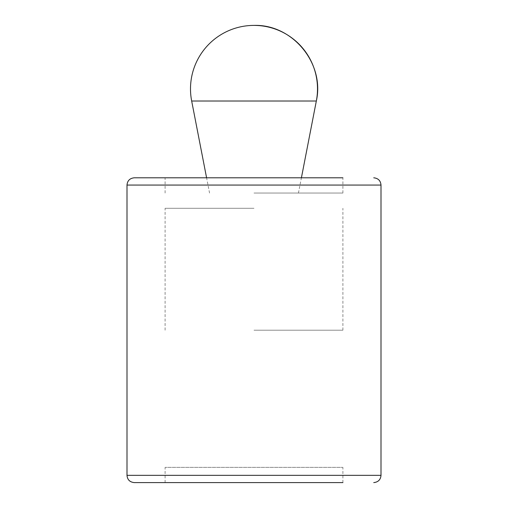 <?xml version="1.0" encoding="UTF-8"?>
<svg xmlns="http://www.w3.org/2000/svg" width="508" height="508" viewBox="0 0 508 508"><rect width="100%" height="100%" fill="white"/><g stroke="black" fill="none" stroke-linecap="round" stroke-linejoin="round"><path stroke-width="0.38" stroke-dasharray="2.54 1.91" d="M254 193.04L342.9 193.04L254 193.04M254 177.8L342.9 177.8L254 177.8M342.9 482.6L165.1 482.6L342.9 482.6L342.9 467.36L165.1 467.36L342.9 467.36M254 208.28L165.1 208.28L254 208.28M254 330.2L342.9 330.2L254 330.2M191.668 101.016L316.332 101.016M127 185.058L381 185.058M127 475.342L381 475.342M298.45 193.04L301.409 177.8M209.55 193.04L206.591 177.8M342.9 193.04L342.9 177.8M165.1 193.04L165.1 177.8M165.1 482.6L165.1 467.36M342.9 330.2L342.9 208.28M165.1 330.2L165.1 208.28"/><path stroke-width="0.76" d="M301.409 177.8L316.332 101.016A63.5 63.5 0 0 0 254 25.4C292.494 24.117 324.936 63.475 316.332 101.016L191.668 101.016L206.591 177.8M342.9 177.8L134.258 177.8L342.9 177.8M342.9 482.6L134.258 482.6L342.9 482.6M127 185.058L127 475.342L381 475.342L381 185.058L127 185.058C127.387 180.689 129.807 178.27 134.258 177.8M254 25.4A63.5 63.5 0 0 0 191.668 101.016M381 185.058C380.613 180.689 378.193 178.27 373.742 177.8M381 475.342C380.613 479.711 378.193 482.13 373.742 482.6M127 475.342C127.387 479.711 129.807 482.13 134.258 482.6"/></g></svg>

